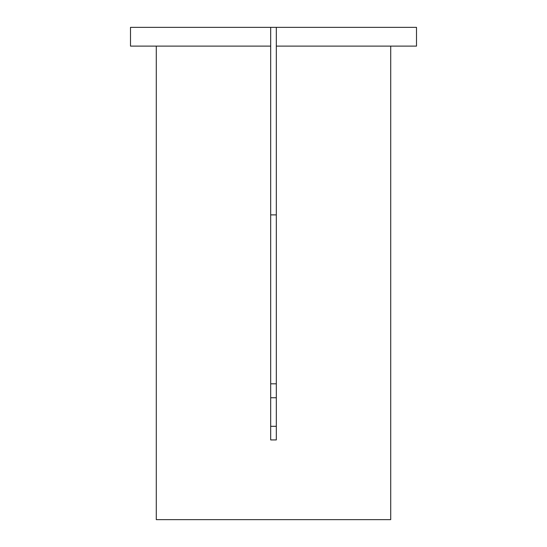 <?xml version="1.0" encoding="UTF-8"?>
<svg xmlns="http://www.w3.org/2000/svg" width="547" height="547" viewBox="0 0 547 547"><rect width="100%" height="100%" fill="white"/><g stroke="black" fill="none" stroke-linecap="round" stroke-linejoin="round"><path stroke-width="0.82" d="M276.31 27.35L416.499 27.35L416.499 46.105L276.31 46.105L276.31 439.925L270.69 439.925L270.69 46.105L130.501 46.105L130.501 27.35L276.31 27.35L276.31 46.105M156.285 46.105L156.285 519.65L390.715 519.65L390.715 46.105M276.31 383.816L270.69 383.816M276.31 426.318L270.69 426.318M270.69 214.896L276.31 214.896M270.69 27.35L270.69 46.105M276.31 397.744L270.69 397.744"/></g></svg>
